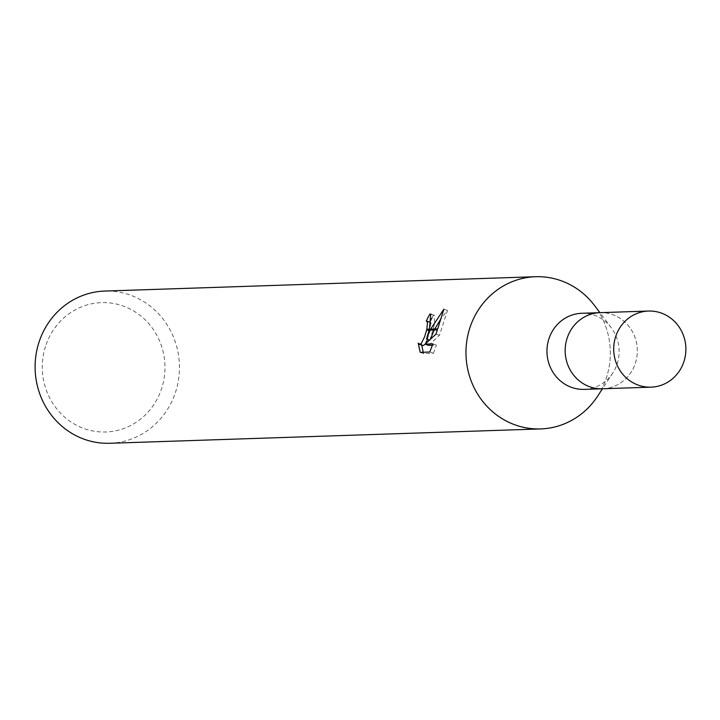 <?xml version="1.0" encoding="UTF-8"?>
<svg xmlns="http://www.w3.org/2000/svg" width="720" height="720" viewBox="0 0 720 720"><rect width="100%" height="100%" fill="white"/><g stroke="black" fill="none" stroke-linecap="round" stroke-linejoin="round"><path stroke-width="0.54" stroke-dasharray="3.6 2.7" d="M584.307 389.376A38.07 36.081 88.1 0 0 612.756 373.032A38.07 36.081 88.1 0 0 617.247 363.591A38.07 36.081 88.1 0 0 611.244 327.69A38.07 36.081 88.1 0 0 581.778 313.281M602.874 388.755A38.07 36.081 88.1 0 0 635.454 362.979A38.07 36.081 88.1 0 0 600.336 312.66M597.573 396.243A76.14 72.171 88.1 0 0 606.546 377.352A76.149 72.171 88.1 0 0 594.864 305.973M45.486 346.446A64.728 61.344 88.1 0 0 84.078 428.571A64.728 61.344 88.1 0 0 161.775 388.143A64.728 61.344 88.1 0 0 123.183 306.027A64.728 61.344 88.1 0 0 45.486 346.446M109.809 443.277A76.149 72.171 88.1 0 0 175.68 391.707A76.149 72.171 88.1 0 0 104.733 291.069M597.861 395.793A76.149 72.171 88.1 0 0 606.546 377.352A76.14 72.171 88.1 0 0 594.549 305.55M430.938 323.244L427.536 339.399M429.795 322.191A72.333 68.562 88.1 0 0 429.75 322.281L426.303 321.039M420.21 352.35L423.801 353.637L433.377 353.313L429.786 352.026M422.793 345.528L421.659 344.358L418.185 343.107M421.668 344.358L421.722 345.141M423.225 352.251L423.81 353.628M430.389 339.093L429.975 340.272L429.354 340.056M428.625 345.384L439.452 335.304L447.489 310.473L441.198 318.375M434.772 328.959L434.259 329.985M447.489 310.464L443.898 309.177M429.975 340.272L434.583 323.604L434.259 315.297L431.289 314.388M433.539 315.198A72.333 68.562 88.1 0 0 431.883 318.069M433.377 353.313L436.392 345.123M432.9 343.881L436.392 345.132L432.432 345.258M439.452 335.304L436.023 334.071M437.697 328.86A27.558 8.226 109.7 0 1 437.364 329.877M602.514 388.773A38.07 36.081 88.1 0 0 635.445 362.979A38.07 36.081 88.1 0 0 599.976 312.669M612.756 373.032L602.46 388.773M430.74 314.028L434.259 315.288M611.244 327.69L599.922 312.669"/><path stroke-width="1.08" d="M600.336 312.66A38.07 36.081 88.1 0 0 599.976 312.669L581.778 313.281A38.07 36.081 88.1 0 0 548.838 339.066A38.07 36.081 88.1 0 0 584.307 389.376L602.514 388.773A38.07 36.081 88.1 0 0 602.874 388.755M602.514 388.773A38.07 36.081 88.1 0 1 567.045 338.454A38.07 36.081 88.1 0 1 599.976 312.669A38.07 36.081 88.1 0 0 567.045 338.454A38.07 36.081 88.1 0 0 602.514 388.773L651.06 387.153A38.07 36.081 88.1 0 0 684 361.368A38.07 36.081 88.1 0 0 648.522 311.049A38.07 36.081 88.1 0 0 615.591 336.843A38.07 36.081 88.1 0 0 651.06 387.153M594.864 305.973A76.149 72.171 88.1 0 0 535.599 276.723A76.149 72.171 88.1 0 0 469.728 328.293A76.14 72.171 88.1 0 0 505.854 420.795A76.14 72.171 88.1 0 0 597.573 396.243L602.46 388.773M535.599 276.723L104.733 291.069A76.149 72.171 88.1 0 0 38.862 342.648A76.149 72.171 88.1 0 0 109.809 443.277L540.675 428.931A76.149 72.171 88.1 0 0 597.861 395.793M599.922 312.669L594.549 305.55A76.14 72.171 88.1 0 0 525.6 277.794A76.14 72.171 88.1 0 0 469.728 328.293A76.149 72.171 88.1 0 0 540.675 428.931M426.519 339.039L430.173 330.12L437.364 329.877L436.023 334.071L425.133 344.133L432.9 343.881L429.786 352.026L420.21 352.35L418.185 343.107L419.751 344.349L421.353 343.359L424.602 336.771L426.573 330.237L429.129 330.156L426.519 339.039L429.354 340.056M429.75 322.281L430.938 323.244M426.573 330.237A12.168 3.636 -70.3 0 0 426.825 329.22L427.536 322.155L426.303 321.039A76.149 72.171 -91.9 0 1 430.02 313.938L430.74 314.028L429.408 329.139A20.016 5.976 109.7 0 1 429.129 330.156M421.722 345.141L423.225 352.251M430.668 329.094L443.898 309.177L437.697 328.86L430.668 329.094L430.173 330.12M441.198 318.375L434.772 328.959M434.259 329.985L430.389 339.093M431.289 314.388L430.02 313.938M429.408 329.139L426.825 329.22M427.536 339.399L425.376 343.899M425.196 344.16L423.243 345.6L419.301 344.277M431.883 318.069A72.333 68.562 88.1 0 0 429.795 322.191M432.432 345.258L428.625 345.384L425.133 344.133M426.744 321.102L430.2 322.335M599.976 312.669L648.522 311.049"/></g></svg>
